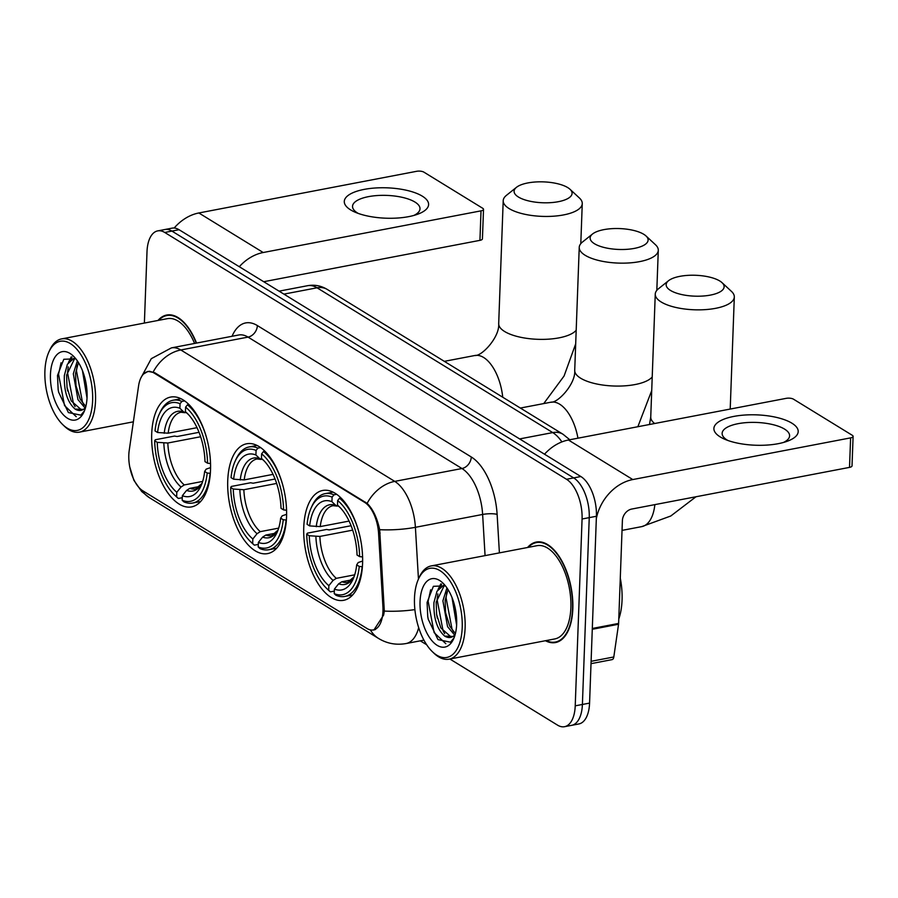 <?xml version="1.0" encoding="UTF-8"?>
<svg xmlns="http://www.w3.org/2000/svg" width="898" height="898" viewBox="0 0 898 898"><rect width="100%" height="100%" fill="white"/><g stroke="black" fill="none" stroke-linecap="round" stroke-linejoin="round"><path stroke-width="1.35" d="M286.552 516.754A55.901 28.04 -100.8 0 0 246.636 443.78A55.901 28.04 -100.8 0 0 227.733 480.621A55.901 28.04 -100.8 0 0 267.649 553.595A55.901 28.04 -100.8 0 0 286.552 516.754M210.525 470.047A55.901 28.04 -100.8 0 0 170.609 397.073A55.901 28.04 -100.8 0 0 151.706 433.914A55.901 28.04 -100.8 0 0 191.622 506.887A55.901 28.04 -100.8 0 0 210.525 470.047M362.579 563.45A55.901 28.04 -100.8 0 0 322.663 490.476A55.901 28.04 -100.8 0 0 303.76 527.317A55.901 28.04 -100.8 0 0 343.676 600.302A55.901 28.04 -100.8 0 0 362.579 563.45M382.963 611.168A28.478 14.278 -100.8 0 0 382.907 606.419L378.574 533.367A28.478 14.278 -100.8 0 0 364.622 502.364L154.13 373.063A28.478 14.278 -100.8 0 0 147.8 371.637A28.478 14.278 -100.8 0 0 138.573 385.938L129.2 450.572A28.478 14.278 -100.8 0 0 142.804 490.791L367.001 628.51A28.478 14.278 -100.8 0 0 373.332 629.936A28.478 14.278 -100.8 0 0 382.963 611.168M545.434 640.723A51.164 25.66 -100.8 0 0 555.525 642.553A51.164 25.66 -100.8 0 0 572.823 608.844A51.164 25.66 -100.8 0 0 536.297 542.055A51.164 25.66 -100.8 0 0 527.586 547.488M539.979 541.887A51.164 25.66 -100.8 0 0 539.956 541.898L536.398 542.583A50.636 25.391 -100.8 0 0 528.316 547.342M196.527 343.07A51.164 25.66 -100.8 0 0 166.702 315.03A51.164 25.66 -100.8 0 0 158.003 320.451M170.396 314.85A51.164 25.66 -100.8 0 0 170.373 314.861L166.804 315.546A50.636 25.391 -100.8 0 0 158.722 320.317M143.613 373.961L148.035 371.379L154.737 372.726L367.147 503.385C372.917 508.998 377.104 517.776 379.686 529.697L384.31 611.134L383.648 615.029L373.871 630.059M449.876 659.009L557.501 725.113A31.643 15.872 -100.8 0 0 564.528 726.695L578.862 723.956A31.643 15.872 -100.8 0 0 589.571 703.1L596.418 516.26A31.643 15.872 -100.8 0 0 580.849 476.524L179.072 229.72L171.911 231.089A31.643 15.872 -100.8 0 0 164.873 229.518A31.643 15.872 -100.8 0 1 171.911 231.089L573.676 477.904L171.911 231.089L164.738 232.47A31.643 15.872 -100.8 0 0 157.711 230.887A31.643 15.872 -100.8 0 0 147.003 251.743L144.387 323.056M596.418 516.26L589.245 517.63A31.643 15.872 -100.8 0 0 573.676 477.904A31.643 15.872 -100.8 0 1 589.245 517.63L582.398 704.47L589.245 517.63L582.072 518.999A31.643 15.872 -100.8 0 0 566.515 479.274L164.738 232.47M571.689 725.326A31.643 15.872 -100.8 0 0 582.398 704.47A31.643 15.872 -100.8 0 1 571.689 725.326M420.286 640.835L426.696 644.764M564.528 726.695A31.643 15.872 -100.8 0 0 575.225 705.839L582.072 518.999M179.072 229.72A31.643 15.872 -100.8 0 0 172.046 228.148L157.711 230.887M791.89 423.183A42.195 15.199 -177.9 0 1 787.018 441.345A42.195 15.199 -177.9 0 1 724.304 439.055A42.195 15.199 -177.9 0 1 720.185 436.899A42.195 15.199 -177.9 0 1 733.834 416.414A42.195 15.199 -177.9 0 1 791.89 423.183M783.438 442.478A33.754 12.157 2.1 0 0 789.6 435.822A33.754 12.157 2.1 0 0 784.549 429.098A33.754 12.157 2.1 0 0 746.855 422.576A33.754 12.157 2.1 0 0 722.138 433.352A33.754 12.157 2.1 0 0 727.189 440.076A33.754 12.157 2.1 0 0 727.795 440.435M596.328 518.64A42.195 33.192 -58.4 0 1 632.798 479.554L850.608 437.876A5.276 1.897 2.1 0 0 853.1 436.372A5.276 1.897 2.1 0 0 852.314 435.317L793.484 399.183A5.276 1.897 2.1 0 0 786.233 398.342L568.423 440.009L632.798 479.554M544.514 454.208A42.195 33.192 -58.4 0 1 568.423 440.009M853.1 436.372L852.022 465.871A5.276 1.897 -177.9 0 1 849.519 467.387L631.721 509.054A10.552 8.295 121.6 0 0 622.393 520.604L618.621 623.425A5.276 2.649 79.2 0 1 618.554 624.256L613.805 656.977A5.276 2.649 79.2 0 1 612.088 659.626L591.007 663.656M414.483 598.225A45.36 22.742 -100.8 0 0 432.342 651.667A45.36 22.742 -100.8 0 0 462.212 627.545A45.36 22.742 -100.8 0 0 446.014 575.831A45.36 22.742 -100.8 0 0 418.457 579.064A45.36 22.742 -100.8 0 0 414.483 598.225M432.342 651.667L433.857 653.127A47.471 23.808 -100.8 0 0 449.067 659.166A47.471 23.808 -100.8 0 0 465.119 627.882A47.471 23.808 -100.8 0 0 431.22 565.92A47.471 23.808 -100.8 0 0 419.321 577.145L418.457 579.064L415.404 527.317A36.919 8.048 176.6 0 1 379.686 529.697M449.067 659.166L554.829 638.927A47.471 23.808 -100.8 0 0 570.881 607.643A47.471 23.808 -100.8 0 0 536.993 545.692L431.22 565.92M546.152 640.588A50.636 25.391 -100.8 0 0 555.424 642.036A50.636 25.391 -100.8 0 0 572.542 608.676A50.636 25.391 -100.8 0 0 536.398 542.583M618.778 619.036A52.746 26.446 -100.8 0 0 622.056 600.089A52.746 26.446 -100.8 0 0 620.282 578.054M456.622 625.143L452.02 597.597M454.646 635.021L447.563 626.681L442.894 600.841L446.946 587.898M455.398 633.595L449.797 626.254L445.576 612.66L445.139 600.414L447.99 589.503M454.534 636.536L444.667 636.087C437.045 629.318 433.465 618.138 433.936 602.558L436.989 591.266L443.949 584.991M451.368 637.187L440.839 627.96L436.608 614.378L436.17 602.131L444.431 585.238M456.655 619.564L454.534 610.943L453.917 603.097M444.667 636.087A26.368 13.223 -100.8 0 0 450.527 637.412A26.368 13.223 -100.8 0 0 455.196 634.381M456.667 624.132A34.809 17.455 -100.8 0 0 442.882 583.049A34.809 17.455 -100.8 0 0 420.04 601.638A34.809 17.455 -100.8 0 0 432.432 641.284A34.809 17.455 -100.8 0 0 453.58 638.938A34.809 17.455 -100.8 0 0 456.667 624.132M445.43 585.855L433.375 586.315L427.089 602.457L427.74 616.612L428.245 619.261L437.988 639.612L450.47 642.193L453.905 638.051M445.835 643.709L434.127 632.619L428.133 601.245L430.647 589.795M444.701 633.685L443.084 630.901L437.09 599.527L437.876 593.937M439.953 587.27L441.636 584.104M453.67 631.979L452.053 629.184L446.059 597.821L446.845 592.22M456.049 612.907L455.454 609.416M428.189 619.048L427.987 618.026M437.315 618.049L436.608 614.378M438.022 589.548L440.783 583.913M446.272 616.331L445.576 612.66M455.241 614.614L454.534 610.943M719.792 280.995A29.005 10.45 2.1 0 0 693.043 275.226A29.005 10.45 2.1 0 0 668.55 280.704A29.005 10.45 2.1 0 0 670.492 290.436A29.005 10.45 2.1 0 0 708.241 295.464A29.005 10.45 2.1 0 0 722.037 282.668A29.005 10.45 2.1 0 0 719.792 280.995M722.037 282.668L731.455 291.39A39.557 14.245 -177.9 0 1 734.317 297.002A39.557 14.245 -177.9 0 1 705.345 309.619A39.557 14.245 -177.9 0 1 661.175 301.986A39.557 14.245 -177.9 0 1 655.259 294.106A39.557 14.245 -177.9 0 1 658.515 288.718L668.55 280.704M309.653 525.914L307.082 524.331A50.209 25.178 -100.8 0 1 311.146 507.942A50.209 25.178 -100.8 0 1 332.103 497.133L331.934 501.679A45.36 22.742 -100.8 0 0 309.653 525.914L320.238 526.587L349.075 521.076M326.524 588.313L328.028 589.773A52.32 26.244 -100.8 0 0 330.408 591.872L328.69 590.233A50.209 25.178 -100.8 0 1 326.524 588.313A50.209 25.178 -100.8 0 1 306.723 534.164L307.397 533.143L326.58 529.472L329.184 529.91L351.084 525.723M334.325 591.12L330.408 591.872M332.103 497.133L333.966 494.809A52.32 26.244 -100.8 0 0 325.132 493.653A52.32 26.244 -100.8 0 0 312.01 506.034L311.146 507.942M333.966 494.809L336.638 494.304M340.937 497.952L339.511 498.222L337.648 500.545A50.209 25.178 -100.8 0 1 359.615 556.603L362.523 556.951A52.32 26.244 -100.8 0 0 362.062 549.217M358.605 531.167A52.32 26.244 -100.8 0 0 339.511 498.222M306.723 534.164L309.282 535.747A45.36 22.742 -100.8 0 0 328.859 585.676L328.69 590.233M359.615 556.603L357.045 555.031A45.36 22.742 -100.8 0 0 339.175 506.607A45.36 22.742 -100.8 0 0 337.48 505.091L337.648 500.545M328.859 585.676L333.079 580.411L336.301 578.346L354.71 574.832M352.678 530.146L319.879 536.42L309.282 535.747M338.737 506.281L335.83 505.406L331.934 501.679M337.48 505.091L340.533 507.999M362.399 566.739L359.256 566.436A50.209 25.178 -100.8 0 1 334.236 593.645L335.953 595.273A52.32 26.244 -100.8 0 0 344.798 596.429A52.32 26.244 -100.8 0 0 362.163 566.784M334.236 593.645L334.404 589.088A45.36 22.742 -100.8 0 0 353.06 579.21A45.36 22.742 -100.8 0 0 356.686 564.864L359.256 566.436M351.848 579.85L341.857 581.758L338.636 583.812L334.404 589.088M356.686 564.864L358.212 562.53L362.635 561.026M643.765 234.299A29.005 10.45 2.1 0 0 617.016 228.519A29.005 10.45 2.1 0 0 592.523 234.008A29.005 10.45 2.1 0 0 594.465 243.728A29.005 10.45 2.1 0 0 632.214 248.757A29.005 10.45 2.1 0 0 646.01 235.961A29.005 10.45 2.1 0 0 643.765 234.299M646.01 235.961L655.428 244.694A39.557 14.245 -177.9 0 1 658.29 250.295A39.557 14.245 -177.9 0 1 629.318 262.923A39.557 14.245 -177.9 0 1 585.148 255.279A39.557 14.245 -177.9 0 1 579.232 247.399A39.557 14.245 -177.9 0 1 582.499 242.011L592.523 234.008M233.626 479.206L231.055 477.635A50.209 25.178 -100.8 0 1 235.119 461.246A50.209 25.178 -100.8 0 1 256.076 450.426L255.908 454.983A45.36 22.742 -100.8 0 0 233.626 479.206L244.211 479.891L273.048 474.369M250.497 541.617L252.012 543.077A52.32 26.244 -100.8 0 0 254.381 545.165L252.664 543.526A50.209 25.178 -100.8 0 1 250.497 541.617A50.209 25.178 -100.8 0 1 230.696 487.468L231.37 486.435L250.553 482.765L253.157 483.214L275.057 479.016M258.298 544.413L254.381 545.165M256.076 450.426L257.939 448.113A52.32 26.244 -100.8 0 0 249.105 446.957A52.32 26.244 -100.8 0 0 235.983 459.327L235.119 461.246M257.939 448.113L260.611 447.597M264.91 451.245L263.484 451.514L261.621 453.838A50.209 25.178 -100.8 0 1 283.588 509.907L286.496 510.244A52.32 26.244 -100.8 0 0 286.035 502.51M282.578 484.46A52.32 26.244 -100.8 0 0 263.484 451.514M230.696 487.468L233.267 489.04A45.36 22.742 -100.8 0 0 252.832 538.98L252.664 543.526M283.588 509.907L281.018 508.324A45.36 22.742 -100.8 0 0 263.148 459.911A45.36 22.742 -100.8 0 0 261.453 458.395L261.621 453.838M252.832 538.98L257.053 533.704L260.274 531.65L278.683 528.125M276.651 483.438L243.852 489.724L233.267 489.04M262.71 459.585L259.803 458.698L255.908 454.983M261.453 458.395L264.506 461.303M286.372 520.032L283.229 519.74A50.209 25.178 -100.8 0 1 258.209 546.938L259.926 548.577A52.32 26.244 -100.8 0 0 268.771 549.733A52.32 26.244 -100.8 0 0 286.136 520.077M258.209 546.938L258.377 542.392A45.36 22.742 -100.8 0 0 277.033 532.503A45.36 22.742 -100.8 0 0 280.659 518.157L283.229 519.74M275.821 533.143L265.83 535.051L262.609 537.116L258.377 542.392M280.659 518.157L282.197 515.822L286.608 514.318M567.738 187.592A29.005 10.45 2.1 0 0 540.989 181.823A29.005 10.45 2.1 0 0 516.496 187.3A29.005 10.45 2.1 0 0 518.438 197.032A29.005 10.45 2.1 0 0 556.188 202.061A29.005 10.45 2.1 0 0 569.983 189.265A29.005 10.45 2.1 0 0 567.738 187.592M569.983 189.265L579.401 197.987A39.557 14.245 -177.9 0 1 582.263 203.599A39.557 14.245 -177.9 0 1 553.291 216.216A39.557 14.245 -177.9 0 1 509.121 208.572A39.557 14.245 -177.9 0 1 503.206 200.692A39.557 14.245 -177.9 0 1 506.472 195.315L516.496 187.3M157.599 432.51L155.028 430.928A50.209 25.178 -100.8 0 1 159.092 414.539A50.209 25.178 -100.8 0 1 180.049 403.73L179.881 408.276A45.36 22.742 -100.8 0 0 157.599 432.51L168.184 433.184L197.021 427.673M174.47 494.91L175.986 496.37A52.32 26.244 -100.8 0 0 178.354 498.457L176.637 496.83A50.209 25.178 -100.8 0 1 174.47 494.91A50.209 25.178 -100.8 0 1 154.669 440.761L155.343 439.739L174.526 436.069L177.131 436.507L199.03 432.32M182.272 497.716L178.354 498.457M180.049 403.73L181.912 401.406A52.32 26.244 -100.8 0 0 173.078 400.25A52.32 26.244 -100.8 0 0 159.956 412.631L159.092 414.539M181.912 401.406L184.584 400.901M188.883 404.549L187.458 404.818L185.594 407.142A50.209 25.178 -100.8 0 1 207.561 463.2L210.469 463.548A52.32 26.244 -100.8 0 0 210.009 455.814M206.551 437.764A52.32 26.244 -100.8 0 0 187.458 404.818M154.669 440.761L157.24 442.344A45.36 22.742 -100.8 0 0 176.805 492.272L176.637 496.83M207.561 463.2L204.991 461.628A45.36 22.742 -100.8 0 0 187.121 413.203A45.36 22.742 -100.8 0 0 185.426 411.688L185.594 407.142M176.805 492.272L181.026 487.008L184.258 484.942L202.656 481.429M200.624 436.742L167.825 443.017L157.24 442.344M186.683 412.878L183.776 411.991L179.881 408.276M185.426 411.688L188.479 414.595M210.345 473.336L207.202 473.033A50.209 25.178 -100.8 0 1 182.182 500.242L183.899 501.87A52.32 26.244 -100.8 0 0 192.744 503.026A52.32 26.244 -100.8 0 0 210.11 473.381M182.182 500.242L182.35 495.685A45.36 22.742 -100.8 0 0 201.017 485.807A45.36 22.742 -100.8 0 0 204.632 471.461L207.202 473.033M199.794 486.447L189.804 488.355L186.582 490.409L182.35 495.685M204.632 471.461L206.17 469.126L210.581 467.611M422.296 196.157A42.195 15.199 -177.9 0 1 417.424 214.319A42.195 15.199 -177.9 0 1 354.721 212.018A42.195 15.199 -177.9 0 1 350.59 209.874A42.195 15.199 -177.9 0 1 364.251 189.377A42.195 15.199 -177.9 0 1 422.296 196.157M413.855 215.441A33.754 12.157 2.1 0 0 420.006 208.796A33.754 12.157 2.1 0 0 414.966 202.061A33.754 12.157 2.1 0 0 377.261 195.54A33.754 12.157 2.1 0 0 352.544 206.316A33.754 12.157 2.1 0 0 357.595 213.039A33.754 12.157 2.1 0 0 358.201 213.398M239.295 266.717A42.195 33.192 -58.4 0 1 263.204 252.518L481.014 210.85A5.276 1.897 2.1 0 0 483.517 209.335A5.276 1.897 2.1 0 0 482.72 208.291L423.901 172.147A5.276 1.897 2.1 0 0 416.638 171.305L198.84 212.972L263.204 252.518M174.167 228.025A42.195 33.192 -58.4 0 1 198.84 212.972M483.517 209.335L482.428 238.834A5.276 1.897 -177.9 0 1 479.936 240.35L263.72 281.714M44.9 371.2A45.36 22.742 -100.8 0 0 62.759 424.631A45.36 22.742 -100.8 0 0 92.629 400.508A45.36 22.742 -100.8 0 0 76.431 348.794A45.36 22.742 -100.8 0 0 48.862 352.027A45.36 22.742 -100.8 0 0 44.9 371.2M62.759 424.631L64.274 426.09A47.471 23.808 -100.8 0 0 79.473 432.129A47.471 23.808 -100.8 0 0 95.525 400.856A47.471 23.808 -100.8 0 0 61.636 338.894A47.471 23.808 -100.8 0 0 49.738 350.119L48.862 352.027M87.027 398.117L82.436 370.571M85.063 407.984L77.969 399.644L73.31 373.804L77.351 360.861M85.815 406.57L80.214 399.217L75.982 385.624L75.544 373.377L78.407 362.478M84.951 409.51L75.073 409.061C67.451 402.282 63.87 391.101 64.342 375.521L67.406 364.229L74.366 357.954M81.774 410.15L71.245 400.935L67.024 387.341L66.587 375.095L74.837 358.212M87.061 392.538L84.951 383.906L84.333 376.06M75.073 409.061A26.368 13.223 -100.8 0 0 80.932 410.375A26.368 13.223 -100.8 0 0 85.613 407.344M87.072 397.107A34.809 17.455 -100.8 0 0 73.288 356.023A34.809 17.455 -100.8 0 0 50.445 374.601A34.809 17.455 -100.8 0 0 62.838 414.247A34.809 17.455 -100.8 0 0 83.985 411.913A34.809 17.455 -100.8 0 0 87.072 397.107M75.847 358.818L63.792 359.279L57.506 375.42L58.145 389.586L58.651 392.224L68.394 412.575L80.876 415.157L84.311 411.015M196.247 343.126A50.636 25.391 -100.8 0 0 166.804 315.546M194.574 343.44A47.471 23.808 -100.8 0 0 167.398 318.655L61.636 338.894M76.251 416.683L64.533 405.582L58.538 374.208L61.064 362.77M75.118 406.659L73.501 403.864L67.507 372.502L68.293 366.9M70.37 360.233L72.053 357.067M84.075 404.942L82.459 402.158L76.465 370.784L77.25 365.183M86.455 385.871L85.871 382.38M58.606 392.011L58.404 390.989M67.72 391.012L67.024 387.341M68.439 362.523L71.189 356.888M76.689 389.294L75.982 385.624M85.647 387.577L84.951 383.906M364.622 502.364L365.508 502.195M378.574 533.367L380.135 533.075M154.13 373.063L155.006 372.894M414.898 609.607A36.919 8.048 176.6 0 1 384.31 611.078M141.805 490.117A36.919 29.039 121.6 0 0 149.427 497.705L378.608 638.489A36.919 29.039 -58.4 0 1 370.391 629.902M153.221 371.974A36.919 29.039 -58.4 0 1 180.812 349.973L394.738 481.384A36.919 29.039 121.6 0 0 367.147 503.385M171.439 347.874A42.195 21.159 79.2 0 1 180.812 349.973L248.039 337.109A42.195 21.159 -100.8 0 0 238.666 335.01L171.439 347.874L151.279 358.684L140.739 378.215M471.282 456.981A10.552 8.295 121.6 0 1 461.965 468.52L394.738 481.384A42.195 21.159 79.2 0 1 415.404 527.317L482.63 514.453A42.195 21.159 -100.8 0 0 461.965 468.52L248.039 337.109A10.552 8.295 121.6 0 0 257.367 325.57L471.282 456.981A52.746 26.446 79.2 0 1 497.122 514.397L499.4 552.876M418.681 627.646A42.195 21.159 79.2 0 1 406.042 643.552L423.923 640.139M232.043 336.279A52.746 26.446 79.2 0 1 257.367 325.57M575.225 705.839L589.571 703.1M566.515 479.274L580.849 476.524M485.066 555.626L482.63 514.453A10.552 2.301 -3.4 0 1 497.122 514.397M561.901 441.906A42.195 21.159 -100.8 0 0 552.741 432.589L519.639 438.92M327.355 289.493A21.092 16.591 121.6 0 0 317.039 287.798A42.195 21.159 -100.8 0 0 307.666 285.687C314.659 284.475 321.226 285.744 327.355 289.493L563.057 434.284A21.092 16.591 121.6 0 0 552.741 432.589L317.039 287.798L283.925 294.129M592.298 628.465L618.621 623.425M849.519 467.387L850.608 437.876M618.554 624.256L592.276 629.285M591.097 661.321L613.805 656.977M654.855 504.631A39.557 19.835 79.2 0 1 641.767 526.621L670.795 515.991L696.006 496.751M649.501 424.496L650.747 417.02A39.557 14.245 2.1 0 0 654.653 423.508M336.952 506.102L333.068 505.675A39.029 19.576 -100.8 0 0 320.238 526.587M315.894 536.521A40.578 20.351 -100.8 0 0 333.079 580.411M335.83 505.406A40.578 20.351 -100.8 0 0 316.253 526.688M319.879 536.42A39.029 19.576 -100.8 0 0 336.301 578.346M338.636 583.812A40.578 20.351 -100.8 0 0 354.014 576.875M341.857 581.758A39.029 19.576 -100.8 0 0 347.739 582.331L354.036 576.819M520.357 408.051L550.878 402.214C557.838 403.157 575.921 383.715 574.72 370.324A39.557 14.245 2.1 0 0 580.636 378.204A39.557 14.245 2.1 0 0 619.609 386.061A39.557 14.245 2.1 0 0 652.217 376.958M550.878 402.214A39.557 19.835 79.2 0 1 559.656 404.19A39.557 19.835 79.2 0 1 577.953 438.19M260.925 459.406L257.041 458.968A39.029 19.576 -100.8 0 0 244.211 479.891M239.867 489.825A40.578 20.351 -100.8 0 0 257.053 533.704M259.803 458.698A40.578 20.351 -100.8 0 0 240.226 479.992M243.852 489.724A39.029 19.576 -100.8 0 0 260.274 531.65M262.609 537.116A40.578 20.351 -100.8 0 0 277.987 530.179M265.83 535.051A39.029 19.576 -100.8 0 0 271.712 535.635L278.01 530.112M444.33 361.344L474.851 355.507C481.811 356.45 499.894 337.008 498.693 323.617A39.557 14.245 2.1 0 0 504.609 331.497A39.557 14.245 2.1 0 0 543.582 339.365A39.557 14.245 2.1 0 0 576.19 330.251M474.851 355.507A39.557 19.835 79.2 0 1 483.629 357.483A39.557 19.835 79.2 0 1 502.734 397.23M184.898 412.698L181.014 412.261A39.029 19.576 -100.8 0 0 168.184 433.184M163.84 443.118A40.578 20.351 -100.8 0 0 181.026 487.008M183.776 411.991A40.578 20.351 -100.8 0 0 164.199 433.285M167.825 443.017A39.029 19.576 -100.8 0 0 184.258 484.942M186.582 490.409A40.578 20.351 -100.8 0 0 201.96 483.472M189.804 488.355A39.029 19.576 -100.8 0 0 195.685 488.927L201.983 483.416M479.936 240.35L481.014 210.85M147.8 371.637L149.887 371.244M373.332 629.936L375.431 629.532M129.761 466.938L133.881 480.295L141.738 491.554L149.427 497.705M378.608 638.489C387.06 643.585 396.209 645.269 406.042 643.552M307.666 285.687L279.087 291.154M563.057 434.284L569.781 439.751M559.039 641.352L555.424 642.036M427.74 616.612L428.245 619.261M650.747 417.02L655.259 294.106M622.033 530.392L641.767 526.621M333.046 492.138L325.132 493.653M352.701 594.914L344.798 596.429M730.209 409.061L734.317 297.002M637.849 426.73L651.712 390.585M574.72 370.324L579.232 247.399M257.019 445.442L249.105 446.957M276.674 548.218L268.771 549.733M656.82 290.368L658.29 250.295M543.728 403.584L564.09 375.981L575.685 343.878M498.693 323.617L503.206 200.692M180.992 398.734L173.078 400.25M200.647 501.511L192.744 503.026M580.793 243.661L582.263 203.599M133.364 421.824L79.473 432.129M58.145 389.586L58.651 392.224"/></g></svg>
